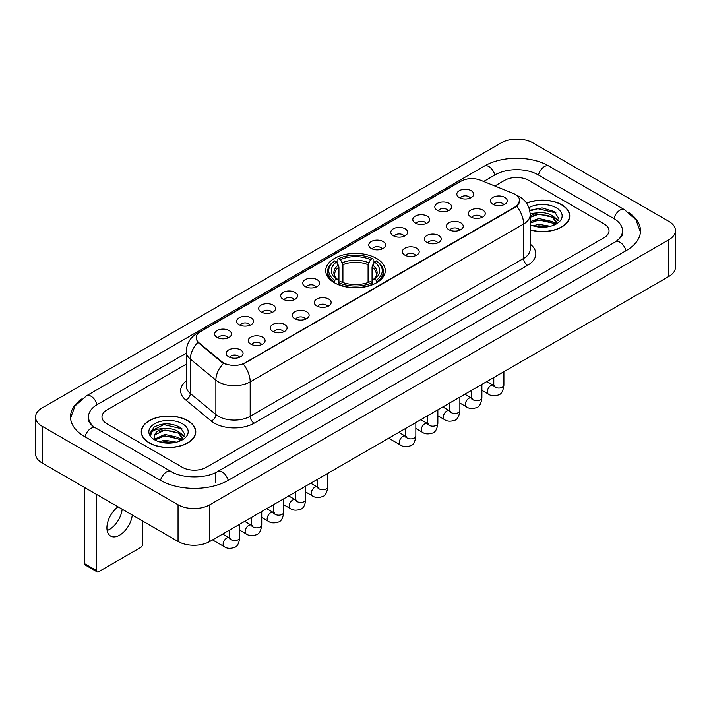 <?xml version="1.0" encoding="UTF-8"?>
<svg xmlns="http://www.w3.org/2000/svg" width="711" height="711" viewBox="0 0 711 711"><rect width="100%" height="100%" fill="white"/><g stroke="black" fill="none" stroke-linecap="round" stroke-linejoin="round"><path stroke-width="1.07" d="M376.563 258.44A29.791 17.197 0 0 0 344.097 254.707A29.791 17.197 0 0 0 325.709 270.598A29.791 17.197 0 0 0 334.437 282.756A29.791 17.197 0 0 0 366.903 286.489A29.791 17.197 0 0 0 385.291 270.598A29.791 17.197 0 0 0 376.563 258.44M437.292 210.296A8.434 4.87 180 0 1 435.612 208.918A8.434 4.87 180 0 1 438.411 202.875A8.434 4.87 180 0 1 449.21 203.417A8.434 4.87 180 0 1 450.881 208.918A8.434 4.87 180 0 1 437.292 210.296M448.188 210.803A5.057 2.924 0 0 0 446.828 209.381A5.057 2.924 0 0 0 441.842 208.643A5.057 2.924 0 0 0 438.314 210.803M415.268 223.014A8.434 4.87 180 0 1 413.598 221.636A8.434 4.87 180 0 1 416.388 215.584A8.434 4.87 180 0 1 427.195 216.126A8.434 4.87 180 0 1 428.866 221.636A8.434 4.87 180 0 1 415.268 223.014M426.165 223.512A5.057 2.924 0 0 0 424.814 222.09A5.057 2.924 0 0 0 419.828 221.352A5.057 2.924 0 0 0 416.299 223.512M393.254 235.723A8.434 4.87 180 0 1 391.583 234.346A8.434 4.87 180 0 1 394.374 228.293A8.434 4.87 180 0 1 405.181 228.835A8.434 4.87 180 0 1 406.852 234.346A8.434 4.87 180 0 1 393.254 235.723M404.15 236.23A5.057 2.924 0 0 0 402.79 234.808A5.057 2.924 0 0 0 397.813 234.061A5.057 2.924 0 0 0 394.285 236.23M371.24 248.432A8.434 4.87 180 0 1 369.569 247.055A8.434 4.87 180 0 1 372.36 241.011A8.434 4.87 180 0 1 383.158 241.553A8.434 4.87 180 0 1 384.838 247.055A8.434 4.87 180 0 1 371.24 248.432M382.136 248.939A5.057 2.924 0 0 0 380.776 247.517A5.057 2.924 0 0 0 375.79 246.779A5.057 2.924 0 0 0 372.262 248.939M305.188 286.569A8.434 4.87 180 0 1 303.517 285.191A8.434 4.87 180 0 1 306.308 279.139A8.434 4.87 180 0 1 317.106 279.681A8.434 4.87 180 0 1 318.786 285.191A8.434 4.87 180 0 1 305.188 286.569M316.084 287.075A5.057 2.924 0 0 0 314.724 285.653A5.057 2.924 0 0 0 309.738 284.907A5.057 2.924 0 0 0 306.21 287.075M283.174 299.278A8.434 4.87 180 0 1 281.494 297.9A8.434 4.87 180 0 1 284.293 291.857A8.434 4.87 180 0 1 295.092 292.399A8.434 4.87 180 0 1 296.763 297.9A8.434 4.87 180 0 1 283.174 299.278M294.07 299.784A5.057 2.924 0 0 0 292.71 298.362A5.057 2.924 0 0 0 287.724 297.625A5.057 2.924 0 0 0 284.196 299.784M261.15 311.987A8.434 4.87 180 0 1 259.479 310.609A8.434 4.87 180 0 1 262.27 304.566A8.434 4.87 180 0 1 273.077 305.108A8.434 4.87 180 0 1 274.748 310.609A8.434 4.87 180 0 1 261.15 311.987M272.046 312.493A5.057 2.924 0 0 0 270.687 311.071A5.057 2.924 0 0 0 265.71 310.334A5.057 2.924 0 0 0 262.181 312.493M239.136 324.705A8.434 4.87 180 0 1 237.465 323.327A8.434 4.87 180 0 1 240.256 317.275A8.434 4.87 180 0 1 251.054 317.817A8.434 4.87 180 0 1 252.734 323.327A8.434 4.87 180 0 1 239.136 324.705M250.032 325.203A5.057 2.924 0 0 0 248.672 323.781A5.057 2.924 0 0 0 243.686 323.043A5.057 2.924 0 0 0 240.158 325.203M217.122 337.414A8.434 4.87 180 0 1 215.442 336.036A8.434 4.87 180 0 1 218.241 329.984A8.434 4.87 180 0 1 229.04 330.526A8.434 4.87 180 0 1 230.711 336.036A8.434 4.87 180 0 1 217.122 337.414M228.018 337.921A5.057 2.924 0 0 0 226.658 336.499A5.057 2.924 0 0 0 221.672 335.752A5.057 2.924 0 0 0 218.144 337.921M459.306 197.587A8.434 4.87 180 0 1 457.635 196.209A8.434 4.87 180 0 1 460.426 190.157A8.434 4.87 180 0 1 471.224 190.708A8.434 4.87 180 0 1 472.904 196.209A8.434 4.87 180 0 1 459.306 197.587M470.202 198.093A5.057 2.924 0 0 0 468.842 196.671A5.057 2.924 0 0 0 463.856 195.934A5.057 2.924 0 0 0 460.337 198.093M470.869 216.979A8.434 4.87 180 0 1 469.198 215.602A8.434 4.87 180 0 1 471.988 209.549A8.434 4.87 180 0 1 482.796 210.092A8.434 4.87 180 0 1 484.467 215.602A8.434 4.87 180 0 1 470.869 216.979M481.765 217.477A5.057 2.924 0 0 0 480.405 216.055A5.057 2.924 0 0 0 475.428 215.317A5.057 2.924 0 0 0 471.9 217.477M448.854 229.689A8.434 4.87 180 0 1 447.183 228.311A8.434 4.87 180 0 1 449.974 222.259A8.434 4.87 180 0 1 460.772 222.801A8.434 4.87 180 0 1 462.452 228.311A8.434 4.87 180 0 1 448.854 229.689M459.75 230.195A5.057 2.924 0 0 0 458.391 228.773A5.057 2.924 0 0 0 453.405 228.027A5.057 2.924 0 0 0 449.876 230.195M426.84 242.398A8.434 4.87 180 0 1 425.16 241.02A8.434 4.87 180 0 1 427.96 234.977A8.434 4.87 180 0 1 438.758 235.519A8.434 4.87 180 0 1 440.429 241.02A8.434 4.87 180 0 1 426.84 242.398M437.736 242.904A5.057 2.924 0 0 0 436.376 241.482A5.057 2.924 0 0 0 431.39 240.745A5.057 2.924 0 0 0 427.862 242.904M404.817 255.107A8.434 4.87 180 0 1 403.146 253.729A8.434 4.87 180 0 1 405.937 247.686A8.434 4.87 180 0 1 416.744 248.228A8.434 4.87 180 0 1 418.415 253.729A8.434 4.87 180 0 1 404.817 255.107M415.713 255.613A5.057 2.924 0 0 0 414.362 254.191A5.057 2.924 0 0 0 409.376 253.454A5.057 2.924 0 0 0 405.848 255.613M316.75 305.952A8.434 4.87 180 0 1 315.08 304.584A8.434 4.87 180 0 1 317.87 298.531A8.434 4.87 180 0 1 328.678 299.073A8.434 4.87 180 0 1 330.348 304.584A8.434 4.87 180 0 1 316.75 305.952M327.647 306.459A5.057 2.924 0 0 0 326.287 305.037A5.057 2.924 0 0 0 321.31 304.299A5.057 2.924 0 0 0 317.781 306.459M294.736 318.67A8.434 4.87 180 0 1 293.065 317.293A8.434 4.87 180 0 1 295.856 311.24A8.434 4.87 180 0 1 306.654 311.782A8.434 4.87 180 0 1 308.334 317.293A8.434 4.87 180 0 1 294.736 318.67M305.632 319.168A5.057 2.924 0 0 0 304.272 317.746A5.057 2.924 0 0 0 299.287 317.008A5.057 2.924 0 0 0 295.758 319.168M272.722 331.379A8.434 4.87 180 0 1 271.042 330.002A8.434 4.87 180 0 1 273.833 323.949A8.434 4.87 180 0 1 284.64 324.492A8.434 4.87 180 0 1 286.311 330.002A8.434 4.87 180 0 1 272.722 331.379M283.609 331.886A5.057 2.924 0 0 0 282.258 330.464A5.057 2.924 0 0 0 277.272 329.717A5.057 2.924 0 0 0 273.744 331.886M250.699 344.088A8.434 4.87 180 0 1 249.028 342.711A8.434 4.87 180 0 1 251.818 336.667A8.434 4.87 180 0 1 262.626 337.21A8.434 4.87 180 0 1 264.296 342.711A8.434 4.87 180 0 1 250.699 344.088M261.595 344.595A5.057 2.924 0 0 0 260.235 343.173A5.057 2.924 0 0 0 255.258 342.435A5.057 2.924 0 0 0 251.73 344.595M228.684 356.798A8.434 4.87 180 0 1 227.013 355.429A8.434 4.87 180 0 1 229.804 349.377A8.434 4.87 180 0 1 240.602 349.919A8.434 4.87 180 0 1 242.282 355.429A8.434 4.87 180 0 1 228.684 356.798M239.58 357.304A5.057 2.924 0 0 0 238.221 355.882A5.057 2.924 0 0 0 233.235 355.145A5.057 2.924 0 0 0 229.706 357.304M492.892 204.261A8.434 4.87 180 0 1 491.212 202.884A8.434 4.87 180 0 1 494.012 196.84A8.434 4.87 180 0 1 504.81 197.382A8.434 4.87 180 0 1 506.481 202.884A8.434 4.87 180 0 1 492.892 204.261M503.788 204.768A5.057 2.924 0 0 0 502.428 203.346A5.057 2.924 0 0 0 497.442 202.608A5.057 2.924 0 0 0 493.914 204.768M513.235 193.436A15.171 8.763 180 0 1 515.262 194.423A15.171 8.763 180 0 1 519.705 200.618A15.171 8.763 180 0 1 515.262 206.812L245.019 362.832A15.171 8.763 180 0 1 221.859 361.668L198.947 342.773A15.171 8.763 180 0 1 196.2 337.752A15.171 8.763 180 0 1 200.644 331.548L461.075 181.189A15.171 8.763 180 0 1 480.512 180.212L513.235 193.436M530.193 229.92A27.258 15.74 0 0 0 569.742 215.877A27.258 15.74 0 0 0 561.761 204.75A27.258 15.74 0 0 0 526.54 203.115M187.793 420.654A27.258 15.74 0 0 0 158.082 417.25A27.258 15.74 0 0 0 141.258 431.79A27.258 15.74 0 0 0 149.239 442.917A27.258 15.74 0 0 0 178.95 446.321A27.258 15.74 0 0 0 195.774 431.79A27.258 15.74 0 0 0 187.793 420.654M519.705 200.618L516.737 206.199L515.262 207.265L243.313 364.059A19.668 11.358 60 0 1 250.183 381.878A22.485 12.976 180 0 1 218.393 381.878A22.485 12.976 180 0 1 215.868 380.145L190.335 359.091A22.485 12.976 180 0 1 186.273 351.652L186.273 386.064A22.485 12.976 0 0 0 190.335 393.512L215.868 414.566A22.485 12.976 0 0 0 218.393 416.299A22.485 12.976 0 0 0 250.183 416.299L523.607 258.44A22.485 12.976 0 0 0 530.193 249.259L530.193 214.846A22.485 12.976 180 0 1 523.607 224.018A19.668 11.358 -120 0 0 516.737 206.199M225.263 364.059L221.859 362.334L197.925 342.4A19.668 13.154 129.5 0 0 190.335 359.091L190.335 393.512A5.617 3.759 -50.5 0 1 185.731 399.964A28.102 16.229 180 0 1 186.273 380.918M182.425 467.349A16.86 9.732 0 0 0 206.27 467.349L604.083 237.67A16.86 9.732 0 0 0 609.025 230.791A16.86 9.732 0 0 0 604.083 223.903L528.575 180.31A16.86 9.732 0 0 0 504.73 180.31L494.856 186.006L504.73 180.31A16.86 9.732 0 0 1 528.575 180.31L604.083 223.903A16.86 9.732 0 0 1 609.025 230.791A16.86 9.732 0 0 1 604.083 237.67L206.27 467.349A16.86 9.732 0 0 1 182.425 467.349L106.917 423.756L182.425 467.349M186.273 364.174L106.917 409.989A16.86 9.732 0 0 0 101.975 416.868A16.86 9.732 0 0 0 106.917 423.756A16.86 9.732 0 0 1 101.975 416.868A16.86 9.732 0 0 1 106.917 409.989L186.273 364.174M530.193 229.742A26.974 15.58 0 0 0 569.467 215.877A26.974 15.58 0 0 0 561.566 204.866A26.974 15.58 0 0 0 526.647 203.266M532.894 225.787L538.849 224.338L550.403 226.276M535.223 226.427L538.849 225.796L547.977 226.782M530.193 221.663L538.849 218.508L552.42 221.574L555.309 224.338M530.193 223.112L538.849 219.966L552.42 223.032L554.562 224.845M530.157 213.584L538.067 212.767A14.051 8.114 0 0 0 530.193 216.535M538.067 212.767C543.453 212.198 548.243 213.193 552.42 215.753L556.535 222.223L556.437 223.29M530.193 217.29L538.849 214.135L552.42 217.211L556.491 222.952M530.193 224.454L530.797 225.005M530.193 224.738A19.668 11.358 0 0 0 556.393 223.903A19.668 11.358 0 0 0 556.393 207.843A19.668 11.358 0 0 0 528.904 207.656M554.793 224.738L558.579 218.081L554.26 211.54L542.102 207.905L529.677 210.269M529.811 210.9L537.854 208.705L555.993 212.927M533.508 215.335L537.854 214.526L548.972 215.469M555.007 218.081L558.126 220.694M533.508 221.165L537.854 220.357L548.972 221.299M555.007 223.912L555.46 224.214M535.596 226.516L547.763 226.818M553.345 216.42L558.304 220.179M553.345 222.25L555.922 223.805M149.434 442.802A26.974 15.58 0 0 0 178.834 446.179A26.974 15.58 0 0 0 195.489 431.79A26.974 15.58 0 0 0 187.588 420.77A26.974 15.58 0 0 0 158.189 417.393A26.974 15.58 0 0 0 141.533 431.79A26.974 15.58 0 0 0 149.434 442.802M158.917 441.7L164.881 440.242L176.426 442.18M161.255 442.34L164.881 441.7L174.008 442.695M180.825 440.642L184.602 433.994L180.292 427.453C171.049 422.681 162.224 422.627 153.834 427.293L150.599 433.221L150.91 435.132C151.088 430.857 155.487 428.706 164.099 428.671A14.051 8.114 0 0 0 154.465 436.376A14.051 8.114 0 0 0 155.149 438.874L164.881 434.421L178.452 437.487L181.341 440.242M155.62 439.647L164.881 435.87L178.452 438.945L180.585 440.749M164.099 428.671C169.485 428.111 174.266 429.106 178.452 431.657L182.567 438.136L182.469 439.202M154.465 436.536L154.945 434.812L164.881 430.048L178.452 433.115L182.523 438.865M155.149 438.874L156.82 440.918M182.425 423.756A19.668 11.358 0 0 0 154.607 423.756A19.668 11.358 0 0 0 154.607 439.816A19.668 11.358 0 0 0 182.425 439.816A19.668 11.358 0 0 0 182.425 423.756M150.599 433.355L151.212 430.955L163.877 424.609L182.025 428.84M159.531 431.248L163.877 430.439L175.004 431.381M181.029 433.994L184.158 436.607M159.531 437.078L163.877 436.27L175.004 437.212M181.029 439.825L181.492 440.118M161.628 442.42L173.795 442.722M179.368 432.332L184.336 436.092M179.368 438.154L181.954 439.718M333.903 282.445L334.703 280.312A26.751 15.446 0 0 1 334.703 260.884L336.543 261.95A24.165 13.953 0 0 0 336.543 279.254L338.356 280.285L338.943 282.454M338.943 281.565L338.943 267.034L336.543 261.95M337.876 264.252L337.876 259.044L338.676 258.591A26.751 15.446 0 0 1 372.324 258.591L370.484 259.648A24.165 13.953 0 0 0 340.516 259.648L342.915 264.741L342.915 282.507M368.085 282.507L368.085 264.741L370.484 259.648M337.876 283.982A27.88 16.095 0 0 0 373.124 283.982L372.324 282.605A26.751 15.446 0 0 1 338.676 282.605L337.876 284.462M373.124 284.462L373.124 283.982M334.703 260.884L333.903 261.337A27.88 16.095 0 0 0 327.62 271.513A27.88 16.095 0 0 0 333.903 281.689M372.324 258.591L373.124 259.044L373.124 264.252M338.676 282.605L340.516 281.547A24.165 13.953 0 0 0 370.484 281.547L372.324 282.605M336.543 279.254L334.703 280.312M340.516 259.648L338.676 258.591M338.356 265.079A21.614 12.478 0 0 0 338.356 280.285L338.454 280.347C335.388 277.379 334.134 275.361 334.703 274.304A20.797 12.007 0 0 1 338.943 267.034M377.097 281.689A27.88 16.095 0 0 0 383.38 271.513A27.88 16.095 0 0 0 377.097 261.337L376.297 260.884A26.751 15.446 0 0 1 376.297 280.312L377.097 282.445M376.297 280.312L374.457 279.254A24.165 13.953 0 0 0 374.457 261.95L376.297 260.884M374.457 261.95L372.057 267.034L372.057 281.565L372.644 280.285L374.457 279.254M372.057 267.034A20.797 12.007 0 0 1 376.297 274.304C376.866 275.37 375.612 277.388 372.546 280.347L372.644 280.285A21.614 12.478 0 0 0 372.644 265.079M372.057 282.454L372.057 281.565M122.168 509.2A17.988 10.381 -60 0 1 109.547 529.357A17.988 10.381 -60 0 1 107.139 530.477M118.062 506.827A17.988 10.381 120 0 0 107.601 522.665A17.988 10.381 120 0 0 110.64 536.067A17.988 10.381 120 0 0 119.635 535.179A17.988 10.381 120 0 0 132.255 515.022M96.58 570.604A2.808 1.626 120 0 0 97.167 571.893L85.24 565.005A2.808 1.626 -60 0 1 84.662 563.725L96.58 570.604L96.58 494.429M84.662 487.542L84.662 563.725M97.167 571.893A2.808 1.626 120 0 0 98.571 571.751L140.698 547.434A2.808 1.626 120 0 0 142.68 543.986L142.68 521.039M616.908 240.94A30.351 17.526 0 0 0 622.516 230.791A30.351 17.526 0 0 0 613.62 218.401L538.111 174.808A30.351 17.526 0 0 0 495.194 174.808L483.64 181.474M186.273 353.154L97.38 404.479A30.351 17.526 0 0 0 88.484 416.868A30.351 17.526 0 0 0 94.092 427.018M178.052 504.748A22.485 12.976 0 0 0 209.843 504.748L668.864 239.74A22.485 12.976 0 0 0 675.45 230.56A22.485 12.976 0 0 0 668.864 221.379L532.948 142.911A22.485 12.976 0 0 0 501.157 142.911L42.136 407.927A22.485 12.976 0 0 0 35.55 417.099A22.485 12.976 0 0 0 42.136 426.28L178.052 504.748L178.052 541.462A22.485 12.976 0 0 0 209.843 541.462L668.864 276.455A22.485 12.976 0 0 0 675.45 267.274L675.45 230.56M35.55 417.099L35.55 453.814A22.485 12.976 0 0 0 42.136 462.994L178.052 541.462M81.676 399.022A48.339 27.907 0 0 0 70.505 416.868A48.339 27.907 0 0 0 84.662 436.607L160.171 480.201A48.339 27.907 0 0 0 228.524 480.201L626.338 250.521A48.339 27.907 0 0 0 640.495 230.791A48.339 27.907 0 0 0 629.324 212.945M198.947 342.773L198.947 343.44M221.859 361.668L221.859 362.334M245.019 362.832L245.019 363.285M515.262 206.812L515.262 207.265M254.156 423.178A5.617 3.244 60 0 1 250.183 416.299L250.183 381.878L523.607 224.018L523.607 258.44A5.617 3.244 60 0 0 527.58 265.319L254.156 423.178A28.102 16.229 180 0 1 214.42 423.178A28.102 16.229 180 0 1 211.265 421.019L185.731 399.964M530.193 214.846C529.811 206.759 526.256 200.698 519.537 196.663L516.693 195.276A19.668 9.216 112 0 0 516.435 195.178M198.973 332.704A19.668 11.358 -120 0 0 196.929 333.468C190.21 337.503 186.655 343.564 186.273 351.652M196.929 333.468L459.422 181.918A19.668 11.358 60 0 1 460.915 181.287M223.538 363.374A19.668 13.154 129.5 0 0 215.868 380.145L215.868 414.566A5.617 3.759 -50.5 0 1 211.265 421.019M530.193 244.113A28.102 16.229 180 0 1 527.58 265.319M368.085 264.741A20.797 12.007 0 0 0 342.915 264.741M368.671 262.786A21.614 12.478 0 0 0 342.329 262.786M503.903 371.684L503.903 385.122A5.057 2.924 180 0 1 502.197 387.308A5.057 2.924 180 0 1 495.274 387.184A5.057 2.924 180 0 1 493.79 385.122L493.63 386.206L494.083 385.833M503.903 385.122C503.21 390.988 501.397 394.276 498.447 394.961C494.269 396.258 490.91 395.965 488.368 394.09A5.057 2.924 -60 0 1 487.595 390.037A5.057 2.924 -60 0 1 490.901 385.575A5.057 2.924 -60 0 1 491.123 385.46A5.057 2.924 -60 0 1 493.434 385.326L494.456 385.735M481.889 384.402L481.889 397.831A5.057 2.924 180 0 1 480.174 400.017A5.057 2.924 180 0 1 473.259 399.893A5.057 2.924 180 0 1 471.775 397.831L471.615 398.924L472.06 398.551M481.889 397.831C481.196 403.706 479.374 406.985 476.432 407.67C472.255 408.967 468.896 408.674 466.354 406.799A5.057 2.924 -60 0 1 465.581 402.746A5.057 2.924 -60 0 1 468.887 398.284A5.057 2.924 -60 0 1 469.109 398.169A5.057 2.924 -60 0 1 471.411 398.036L472.442 398.444M459.875 397.111L459.875 410.54A5.057 2.924 180 0 1 458.16 412.736A5.057 2.924 180 0 1 451.236 412.602A5.057 2.924 180 0 1 449.761 410.54L449.592 411.633L450.045 411.26M459.875 410.54C459.182 416.415 457.36 419.694 454.418 420.388C450.241 421.676 446.881 421.383 444.339 419.508A5.057 2.924 -60 0 1 443.566 415.455A5.057 2.924 -60 0 1 446.864 411.002A5.057 2.924 -60 0 1 447.095 410.878A5.057 2.924 -60 0 1 449.396 410.754L450.427 411.154M437.86 409.82L437.86 423.249A5.057 2.924 180 0 1 436.145 425.445A5.057 2.924 180 0 1 429.222 425.32A5.057 2.924 180 0 1 427.738 423.249L427.578 424.343L428.031 423.969M437.86 423.249C437.167 429.124 435.345 432.404 432.404 433.097C428.218 434.385 424.858 434.101 422.316 432.226A5.057 2.924 -60 0 1 421.543 428.173A5.057 2.924 -60 0 1 424.849 423.712A5.057 2.924 -60 0 1 425.071 423.587A5.057 2.924 -60 0 1 427.382 423.463L428.404 423.863M415.837 422.53L415.837 435.967A5.057 2.924 180 0 1 414.122 438.154A5.057 2.924 180 0 1 407.207 438.029A5.057 2.924 180 0 1 405.723 435.967L405.563 437.061L406.017 436.678M415.837 435.967C415.144 441.842 413.331 445.122 410.38 445.806C406.203 447.103 402.844 446.81 400.302 444.935A5.057 2.924 -60 0 1 399.529 440.882A5.057 2.924 -60 0 1 402.835 436.421A5.057 2.924 -60 0 1 403.057 436.305A5.057 2.924 -60 0 1 405.359 436.172L406.39 436.581M327.771 473.375L327.771 486.813A5.057 2.924 180 0 1 326.056 488.999A5.057 2.924 180 0 1 319.132 488.875A5.057 2.924 180 0 1 317.657 486.813L317.488 487.906L317.941 487.524M327.771 486.813C327.078 492.687 325.256 495.967 322.314 496.651C318.137 497.949 314.777 497.656 312.236 495.78A5.057 2.924 -60 0 1 311.462 491.728A5.057 2.924 -60 0 1 314.769 487.266A5.057 2.924 -60 0 1 314.991 487.151A5.057 2.924 -60 0 1 317.293 487.017L318.324 487.426M305.757 486.093L305.757 499.522A5.057 2.924 180 0 1 304.041 501.708A5.057 2.924 180 0 1 297.118 501.584A5.057 2.924 180 0 1 295.634 499.522L295.474 500.615L295.927 500.242M305.757 499.522C305.063 505.397 303.242 508.676 300.3 509.36C296.123 510.658 292.763 510.365 290.221 508.489A5.057 2.924 -60 0 1 289.439 504.437A5.057 2.924 -60 0 1 292.745 499.984A5.057 2.924 -60 0 1 292.976 499.86A5.057 2.924 -60 0 1 295.278 499.726L296.3 500.135M283.733 498.802L283.733 512.231A5.057 2.924 180 0 1 282.027 514.426A5.057 2.924 180 0 1 275.104 514.302A5.057 2.924 180 0 1 273.619 512.231L273.459 513.324L273.913 512.951M283.733 512.231C283.04 518.106 281.227 521.385 278.277 522.078C274.099 523.367 270.74 523.074 268.198 521.199A5.057 2.924 -60 0 1 267.425 517.146A5.057 2.924 -60 0 1 270.731 512.693A5.057 2.924 -60 0 1 270.953 512.569A5.057 2.924 -60 0 1 273.264 512.444L274.286 512.844M261.719 511.511L261.719 524.94A5.057 2.924 180 0 1 260.004 527.135A5.057 2.924 180 0 1 253.089 527.011A5.057 2.924 180 0 1 251.605 524.94L251.445 526.033L251.89 525.66M261.719 524.94C261.026 530.815 259.204 534.094 256.262 534.788C252.085 536.076 248.726 535.792 246.184 533.917A5.057 2.924 -60 0 1 245.411 529.864A5.057 2.924 -60 0 1 248.717 525.402A5.057 2.924 -60 0 1 248.939 525.278A5.057 2.924 -60 0 1 251.241 525.153L252.272 525.562M239.705 524.229L239.705 537.658A5.057 2.924 180 0 1 237.989 539.845A5.057 2.924 180 0 1 231.066 539.72A5.057 2.924 180 0 1 229.591 537.658L229.422 538.751L229.875 538.369M239.705 537.658C239.012 543.533 237.19 546.812 234.248 547.497C230.071 548.794 226.711 548.501 224.169 546.626A5.057 2.924 -60 0 1 223.396 542.573A5.057 2.924 -60 0 1 226.693 538.111A5.057 2.924 -60 0 1 226.925 537.996A5.057 2.924 -60 0 1 229.226 537.863L230.248 538.271M228.187 480.396A8.994 5.19 -120 0 0 222.17 471.935A8.994 5.19 -120 0 0 217.673 471.491C206.608 478.645 182.078 478.645 171.022 471.491L95.514 427.898C94.616 427.569 90.235 424.583 88.857 421.419L88.484 419.623M160.508 480.396A8.994 5.19 -60 0 1 166.525 471.935A8.994 5.19 -60 0 1 171.022 471.491M85 436.803A8.994 5.19 -60 0 1 91.017 428.342A8.994 5.19 -60 0 1 95.514 427.898M70.549 418.139L75.028 405.91L86.52 395.778A8.994 5.19 60 0 1 91.017 396.223A8.994 5.19 60 0 1 97.043 404.683M86.52 395.778L484.342 166.098A8.994 5.19 60 0 1 488.83 166.543A8.994 5.19 60 0 1 494.856 175.004M484.342 166.098C501.877 155.665 531.428 155.665 548.972 166.098A8.994 5.19 120 0 0 544.475 166.543A8.994 5.19 120 0 0 538.449 175.004M640.451 232.053L635.972 219.823L624.48 209.692A8.994 5.19 120 0 0 619.983 210.136A8.994 5.19 120 0 0 613.957 218.597M626 250.716A8.994 5.19 -120 0 0 619.983 242.264A8.994 5.19 -120 0 0 615.486 241.82L217.673 471.491M209.843 541.462L209.843 504.748M42.136 462.994L42.136 426.28M668.864 276.455L668.864 239.74M215.806 482.956L215.806 472.859M459.422 181.918L463.03 180.239M569.467 218.126L569.467 215.877M556.535 223.183L556.535 222.223M195.489 434.039L195.489 431.79M182.567 439.096L182.567 438.136M141.533 434.039L141.533 431.79M327.62 276.659L327.62 271.513M383.38 276.659L383.38 271.513M488.368 394.09L481.889 390.348M493.79 377.532L493.79 385.122M493.434 385.326L486.857 381.531M466.354 406.799L459.875 403.057M471.775 390.241L471.775 397.831M471.411 398.036L464.843 394.241M444.339 419.508L437.86 415.766M449.761 402.95L449.761 410.54M449.396 410.754L442.82 406.959M422.316 432.226L415.837 428.484M427.738 415.659L427.738 423.249M427.382 423.463L420.805 419.668M400.302 444.935L388.668 438.216M405.723 428.377L405.723 435.967M405.359 436.172L398.791 432.377M312.236 495.78L305.757 492.039M317.657 479.223L317.657 486.813M317.293 487.017L310.725 483.222M290.221 508.489L283.733 504.748M295.634 491.932L295.634 499.522M295.278 499.726L288.702 495.931M268.198 521.199L261.719 517.457M273.619 504.641L273.619 512.231M273.264 512.444L266.687 508.649M246.184 533.917L239.705 530.175M251.605 517.35L251.605 524.94M251.241 525.153L244.673 521.359M224.169 546.626L212.536 539.907M229.591 530.068L229.591 537.658M229.226 537.863L222.65 534.068M622.516 233.546C623.769 234.452 621.423 237.207 615.486 241.82M548.972 166.098L624.48 209.692"/></g></svg>
